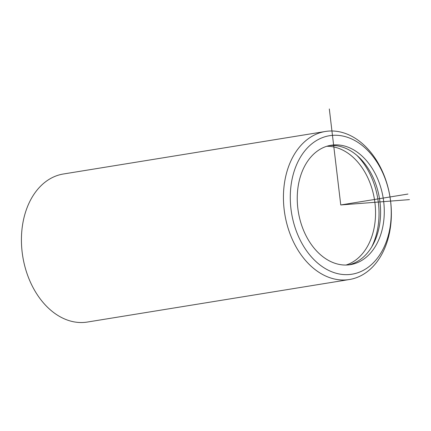 <?xml version="1.0" encoding="UTF-8"?>
<svg xmlns="http://www.w3.org/2000/svg" width="431" height="431" viewBox="0 0 431 431"><rect width="100%" height="100%" fill="white"/><g stroke="black" fill="none" stroke-linecap="round" stroke-linejoin="round"><path stroke-width="0.65" d="M329.236 145.619A60.475 42.987 -99.2 0 1 378.17 231.393A60.475 42.987 -99.2 0 1 348.593 264.893M299.658 179.113A60.475 42.987 -99.2 0 1 331.073 145.258A60.475 42.987 -99.2 0 1 373.187 170.013A60.475 42.987 -99.2 0 1 381.866 230.795A60.475 42.987 -99.2 0 1 350.446 264.65A60.475 42.987 -99.2 0 1 308.332 239.895A60.475 42.987 -99.2 0 1 299.658 179.113M356.841 155.332A65.313 46.424 -99.2 0 1 376.419 234.275A65.313 46.424 -99.2 0 1 371.711 246.941M326.757 146.287A60.475 42.987 -99.2 0 1 373.133 232.212A60.475 42.987 -99.2 0 1 346.028 265.038M293.08 174.981A70.151 49.861 -99.2 0 1 357.353 142.025A70.151 49.861 -99.2 0 1 388.444 234.927A70.151 49.861 -99.2 0 1 324.171 267.888A70.151 49.861 -99.2 0 1 293.08 174.981M388.374 237.54A74.989 53.304 -99.2 0 1 349.417 279.52A74.989 53.304 -99.2 0 1 297.191 248.827A74.989 53.304 -99.2 0 1 286.432 173.461A74.989 53.304 -99.2 0 1 325.389 131.477A74.989 53.304 -99.2 0 1 377.61 162.169A74.989 53.304 -99.2 0 1 388.374 237.54M349.417 279.52L87.407 322.043A74.989 53.304 -99.2 0 1 35.18 291.351A74.989 53.304 -99.2 0 1 24.422 215.979A74.989 53.304 -99.2 0 1 63.379 174L325.389 131.477M329.316 108.957L340.759 204.957L409.45 199.623M340.759 204.957L407.941 194.052"/></g></svg>
